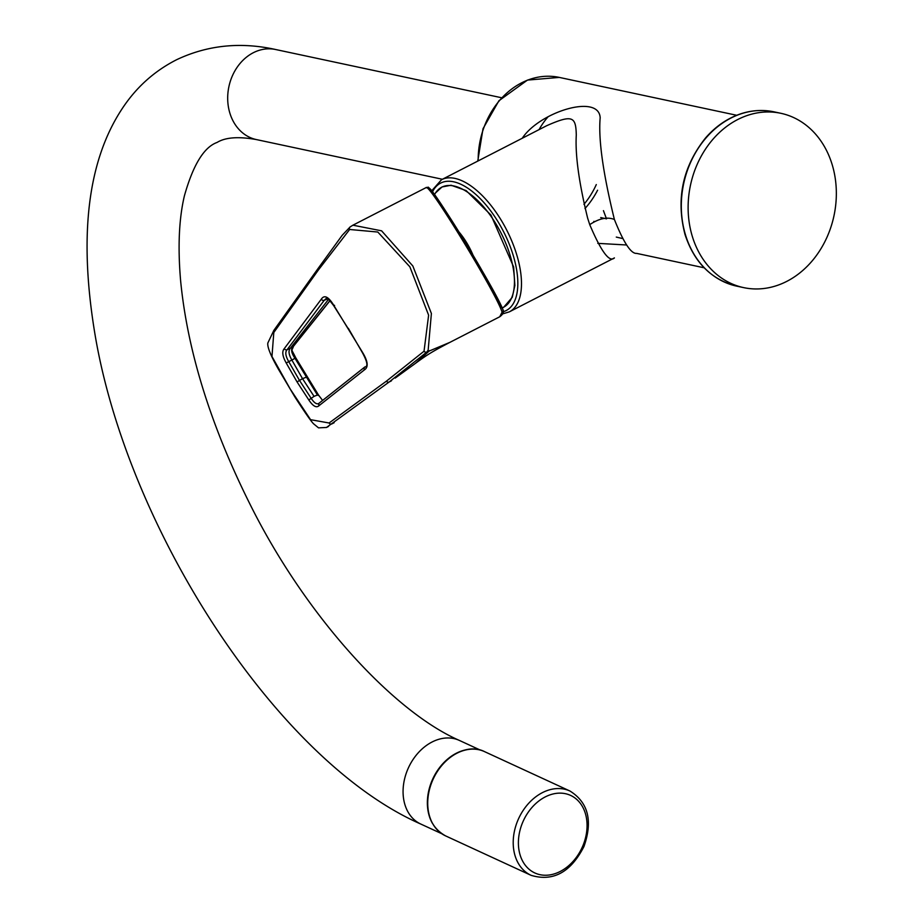 <?xml version="1.0" encoding="UTF-8"?>
<svg xmlns="http://www.w3.org/2000/svg" width="924" height="924" viewBox="0 0 924 924"><rect width="100%" height="100%" fill="white"/><g stroke="black" fill="none" stroke-linecap="round" stroke-linejoin="round"><path stroke-width="1.39" d="M522.222 138.277C539.708 111.827 598.948 93.44 600.173 117.787C598.278 139.212 603.014 173.111 614.391 219.473C623.631 242.642 631.046 253.95 636.648 253.384L704.169 267.798M626.645 244.987L597.793 243.358M692.307 236.359A89.12 73.354 -78 0 1 707.669 145.957A89.12 73.354 -78 0 1 780.838 113.294A89.12 73.354 -78 0 1 833.979 215.766A89.12 73.354 -78 0 1 743.635 287.618A89.12 73.354 -78 0 1 692.307 236.359M502.841 313.825L509.355 311.85L614.414 257.912C609.482 262.786 601.27 251.721 589.766 224.705L587.641 218.145C578.921 182.49 575.132 154.793 576.287 135.054C575.848 116.805 572.822 114.137 546.569 125.768L441.51 179.718L431.681 190.829M589.743 224.636C599.099 218.399 607.311 216.678 614.391 219.473M306.941 376.946L302.518 378.655L314.056 396.361L317.406 395.01L294.975 358.304C291.326 352.956 290.679 349.076 293.035 346.662A2089.845 343.162 -36.1 0 1 290.448 348.105L328.725 299.133M326.68 298.071L324.266 300.265L287.133 349.688C284.962 351.975 285.481 355.936 288.704 361.573L299.422 380.307L311.042 398.14C314.53 403.488 317.382 405.047 319.6 402.818L364.98 366.897A2.229 1.964 51.7 0 0 364.495 369.808L319.046 405.671C316.435 408.154 313.028 406.248 308.824 399.977L297.054 381.924L286.197 362.959C282.467 356.283 281.808 351.536 284.234 348.683L321.321 299.168C324.278 294.629 328.378 296.592 333.633 305.082L362.624 352.518C367.96 361.399 368.584 367.163 364.495 369.808M294.975 358.304L291.868 360.06C288.646 354.481 288.173 350.496 290.448 348.105A2522.647 542.573 -30.8 0 1 287.133 349.688A2.229 1.94 36.4 0 1 284.234 348.683M297.054 381.924L302.518 378.655L291.868 360.06L286.197 362.959M308.824 399.977L314.056 396.361M424.035 351.212L428.621 315.176L409.863 266.817L377.812 232.04L349.653 229.487L318.445 269.9L273.804 332.513L271.968 356.479L290.275 389.119L310.568 419.681L329.083 422.996L386.428 381.162L424.035 351.212A2.229 1.917 36.7 0 0 426.888 352.009L389.143 382.005L326.484 427.466L318.526 427.858L313.733 423.931C311.469 421.898 305.22 412.97 295.01 397.17L278.274 368.965C270.651 355.544 267.175 346.881 267.833 343L273.816 330.446A2.229 1.906 35.5 0 0 273.804 332.513M349.653 229.487A2.229 1.952 -127.4 0 1 350.369 226.784L352.91 225.19L381.589 230.827L412.855 266.008L431.392 313.502L428.159 350.115L426.888 352.009L449.896 342.365C429.544 352.933 424.67 356.641 415.465 363.351L429.637 350.6M449.826 342.4L499.734 316.77L502.09 312.162C496.223 293.116 428.47 182.04 426.114 187.595L353.107 225.086M395.218 378.066L415.084 363.629M466.32 749.734A46.05 34.789 114.8 0 0 432.79 778.874A46.05 34.789 114.8 0 0 432.386 823.296M606.225 218.099L603.441 210.649M547.793 117.14A65.558 53.962 102 0 0 539.073 129.626M593.82 221.39L594.79 221.633M606.537 218.849L600.727 217.556M458.835 231.774A44.953 21.183 62.8 0 1 473.053 255.209M685.493 234.904A89.12 73.354 -78 0 1 700.842 144.502A89.12 73.354 -78 0 1 774.012 111.839C761.988 109.332 749.965 110.326 737.929 114.807C725.733 119.473 714.957 127.165 705.613 137.872C682.663 166.701 675.802 198.949 685.042 234.615C694.317 262.659 711.572 279.845 736.809 286.163A89.12 73.354 -78 0 1 685.493 234.904M597.585 190.205A77.986 64.183 -78 0 1 584.973 208.535M478.182 160.892A77.986 64.183 -78 0 1 559.297 77.408L736.728 115.281M509.355 311.85A74.266 35.008 -117.2 0 0 516.678 254.585A74.266 35.008 -117.2 0 0 441.51 179.718M503.337 311.7A71.668 33.784 -117.2 0 0 513.19 255.324A71.668 33.784 -117.2 0 0 472.095 191.314A71.668 33.784 -117.2 0 0 432.501 191.88M596.292 184.569A75.375 62.047 -78 0 1 583.945 204.331M318.295 395.472L317.406 395.01L318.295 395.472M293.751 345.784A2.229 1.871 -140.9 0 1 293.474 346.292C291.603 351.94 290.69 347.516 295.749 357.807L318.457 394.964L322.58 400.415M330.087 300.623L293.474 346.292A2.229 1.871 -140.9 0 1 293.035 346.662L330.018 300.543M328.205 298.683A85133.237 18308.09 149.2 0 0 324.266 300.265A2.229 1.917 -142.7 0 1 321.321 299.168M334.603 305.428L333.633 305.082L334.603 305.428M319.046 405.671A2.229 1.975 -128.5 0 1 319.392 402.956L364.784 367.024C368.214 366.678 367.417 361.885 362.381 352.645L348.336 328.32M318.942 403.291L319.392 402.956A2.229 1.975 -128.5 0 1 319.6 402.818M428.979 188.496C429.279 181.716 496.038 290.968 502.76 309.24A2.229 2.16 158 0 1 502.09 312.162M334.153 422.672A1.109 0.982 -126.1 0 1 333.934 422.834L331.843 423.908A2.229 1.964 53.8 0 1 329.083 422.996M391.811 379.983L391.326 380.896M273.816 330.446L318.503 267.902A2.229 1.906 35.6 0 0 318.445 269.9M391.418 380.838L389.143 382.005A2.229 1.964 -126.2 0 1 386.428 381.162M441.707 833.691L420.801 824.058A46.05 34.789 -65.2 0 1 403.569 784.384A46.05 34.789 -65.2 0 1 432.028 742.03A46.05 34.789 -65.2 0 1 459.378 740.424L480.272 750.069M420.801 824.058C276.588 760.752 126.01 526.98 94.456 331.104C78.817 234.557 88.023 160.464 122.084 108.813C136.151 87.387 154.366 70.998 176.727 59.667C207.565 45.114 240.529 41.73 275.583 49.503A46.05 37.907 102 0 0 228.909 86.625A46.05 37.907 102 0 0 256.364 139.57C238.565 136.359 225.479 137.306 217.094 142.435C203.985 147.124 193.081 164.946 184.384 195.911C178.979 218.803 177.72 247.089 180.619 280.781C187.422 350.577 210.429 424.786 249.607 503.418C305.382 615.938 393.335 711.619 459.378 740.424M502.217 307.911L503.707 307.242L512.277 297.274L514.864 285.504L513.64 266.955L490.967 215.049L466.1 190.575L451.074 185.239L442.03 186.96L435.47 193A67.51 31.82 62.8 0 1 497.343 226.23A67.51 31.82 62.8 0 1 502.194 307.865M519.219 851.397A42.7 32.271 114.8 0 0 575.952 857.888A42.7 32.271 114.8 0 0 563.005 793.3A42.7 32.271 114.8 0 0 519.219 851.397M514.102 851.87A46.419 35.077 114.8 0 0 531.081 875.328C553.141 881.9 570.766 872.291 583.968 846.5C592.942 820.939 588.265 802.448 569.958 791.025A46.419 35.077 114.8 0 0 528.805 803.175A46.419 35.077 114.8 0 0 514.102 851.87M445.611 835.897A46.419 35.077 -65.2 0 1 433.194 779.059A46.419 35.077 -65.2 0 1 484.488 751.605C464.137 741.06 434.014 762.854 428.748 791.521C425.156 812.82 430.78 827.615 445.611 835.897L531.081 875.328M736.809 286.163L743.635 287.618M774.012 111.839L780.838 113.294M559.297 77.408L527.465 80.088L498.914 100.751L483.009 128.736L477.754 161.111M348.186 328.586L333.576 305.498C327.951 298.256 325.641 295.784 326.646 298.094L326.646 298.094M426.114 187.595C429.741 189.408 424.728 181.982 435.031 195.287C447.874 213.675 463.109 238.022 480.746 268.307L502.91 309.552C504.238 311.804 503.176 314.218 499.722 316.782M412.924 365.223L414.61 363.987M352.91 225.19L350.115 226.958L342.215 235.273L318.503 267.902M328.528 426.426L326.484 427.477M501.605 97.748L275.583 49.503M442.377 179.268L256.364 139.57M616.285 237.087L622.614 238.542M435.47 193A75.006 75.006 0 0 0 434.499 194.537M569.958 791.025L484.488 751.605"/></g></svg>
